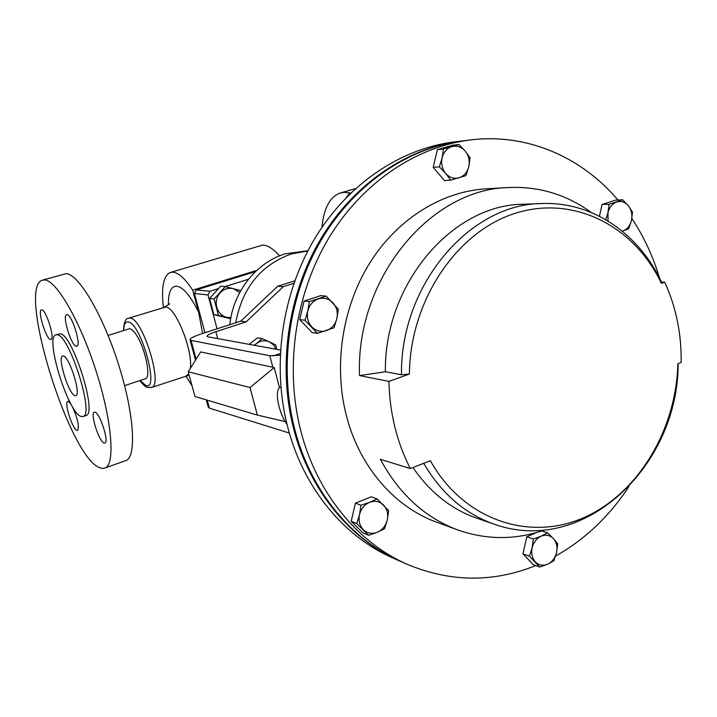 <?xml version="1.0" encoding="UTF-8"?>
<svg xmlns="http://www.w3.org/2000/svg" width="717" height="717" viewBox="0 0 717 717"><rect width="100%" height="100%" fill="white"/><g stroke="black" fill="none" stroke-linecap="round" stroke-linejoin="round"><path stroke-width="1.08" d="M307.835 250.941L291.487 253.917C260.889 264.887 242.31 287.831 235.732 322.758L240.822 321.108L277.703 286.253L294.75 280.858M307.943 250.726L285.465 253.755C256.543 262.243 233.142 291.613 229.816 324.676M279.558 255.861C273.32 248.79 267.665 245.196 262.601 245.08L170.933 272.29M202.588 333.495L198.636 312.227L192.712 290.197C185.192 278.716 178.587 272.702 172.887 272.155L169.965 272.585C163.359 276.126 161.164 287.723 163.404 307.369M192.712 290.197L256.785 270.372M185.864 375.968L192.075 385.898M145.112 378.836L145.632 378.666C151.108 377.097 145.443 349.045 136.813 335.655C133.514 330.429 130.835 328.189 128.782 328.933L108.097 335.448M400.525 561.375L399.934 561.115C350.479 539.784 309.529 490.607 293.656 428.811C277.488 366.378 287.84 294.167 320.92 238.698C354.216 183.337 407.848 147.532 462.026 140.962L462.662 140.882M462.026 140.962L454.784 141.832C400.955 148.356 347.727 183.839 314.682 238.68C281.871 293.629 271.618 365.141 287.687 427C303.452 488.232 344.124 536.988 393.257 558.184L399.934 561.115M544.4 530.024C515.496 540.098 486.565 540.053 457.607 529.881C424.939 517.602 399.19 494.076 380.377 459.319L410.303 468.551L430.379 460.69C463.209 519.879 529.074 541.765 583.459 517.782C638.031 493.941 676.239 429.877 677.852 363.788L681.132 362.506C681.571 333.826 676.095 307.046 664.713 282.175L661.379 283.376C634.635 226.447 574.263 194.746 515.657 213.164C457.105 231.188 410.007 300.396 409.398 374.041L388.937 381.408L359.522 375.583C355.56 278.841 429.913 189.288 508.201 187.54C538.861 186.178 566.573 194.495 591.319 212.51M457.607 529.881L436.617 522.173C394.287 506.955 358.93 466.238 346.069 414.435C333.432 364.075 342.663 305.998 370.232 262.216C397.98 218.542 442.084 191.466 485.875 188.849L508.201 187.54M388.937 381.408C389.268 397.066 391.249 412.275 394.87 427.054C398.518 441.815 403.662 455.645 410.303 468.551M535.796 565.561C493.395 582.607 450.787 582.294 407.946 564.62C358.106 543.127 316.815 493.466 300.826 430.98C284.532 367.857 295.001 294.812 328.395 238.707C362.004 182.718 416.102 146.537 470.702 139.914C526.968 133.039 581.595 156.996 617.902 199.989M631.856 218.488C643.938 236.691 653.178 256.614 659.586 278.25M407.946 564.62L401.117 561.635C351.608 540.277 310.604 491.028 294.714 429.133C278.528 366.593 288.897 294.257 322.023 238.698C355.372 183.238 409.066 147.379 463.307 140.801L470.702 139.914M287.024 424.419C278.698 413.27 274.217 390.156 279.953 387.449L280.849 387.099M628.764 486.834C609.289 516.392 584.911 539.462 555.63 556.042M368.583 535.285L362.99 532.937L351.213 521.268L355.417 503.119L371.352 496.818L376.999 498.88L369.667 502.303L360.974 505.243L359.504 514.654L356.734 523.544L368.583 535.285L377.232 532.301L384.509 528.788L387.27 519.995L388.686 510.674L376.999 498.88M522.953 553.802L529.424 556.177L539.776 567.057L533.251 564.611L522.953 553.802L526.816 536.755L536.764 532.471M317.416 333.342L312.083 332.563L299.715 319.585L304.071 301.032L320.723 295.637L326.127 296.121L309.359 301.561L307.79 310.981L304.976 320.266L317.416 333.342L334.059 327.75L336.865 318.563L338.388 309.233L326.127 296.121M599.412 216.229L602.074 204.488L615.679 200.079L622.741 199.801L609.065 204.237L607.98 212.635L605.793 219.698M450.67 180.155L444.495 180.603L433.211 167.402L437.334 149.629L452.678 145.219L458.907 144.493L443.482 148.939L442.12 157.821L439.333 166.855L445.732 173.46L450.67 180.155L465.996 175.566L468.784 166.631L470.092 157.821L465.243 151.099L458.907 144.493M351.213 521.268L356.734 523.544M355.417 503.119L360.974 505.243M539.776 567.057L547.609 564.207L553.874 560.802L556.562 552.565L557.709 543.782L553.39 538.592L547.501 532.865L541.192 536.182L533.314 539.005L532.131 547.86L529.424 556.177M526.816 536.755L533.314 539.005M541.72 530.938L547.501 532.865M299.715 319.585L304.976 320.266M304.071 301.032L309.359 301.561M602.074 204.488L609.065 204.237M622.338 231.197L628.755 228.768L631.471 220.406L632.519 212.08L628.468 205.922L622.741 199.801M437.334 149.629L443.482 148.939M433.211 167.402L439.333 166.855M409.398 374.041L401.466 374.749C400.211 284.855 469.832 203.745 541.711 203.556L523.347 204.255C452.499 204.479 384.079 283.824 385.387 371.756L401.466 374.749M359.522 375.583L385.387 371.756M423.711 463.307C441.493 493.61 465.028 513.919 494.327 524.244L476.948 518.257C451.334 509.303 430.003 492.382 412.956 467.511M377.232 532.301C371.971 534.237 367.337 533.376 363.331 529.702C359.584 525.695 358.312 520.676 359.504 514.654C361.081 508.703 364.469 504.58 369.667 502.303C374.955 500.421 379.571 501.335 383.523 505.037C387.207 509.052 388.453 514.035 387.27 519.995C385.719 525.875 382.376 529.98 377.232 532.301M556.562 552.565C555.155 558.095 552.171 561.976 547.609 564.207C542.957 566.072 538.879 565.31 535.375 561.913C532.104 558.193 531.019 553.515 532.131 547.86C533.565 542.267 536.585 538.377 541.192 536.182C545.87 534.362 549.93 535.169 553.39 538.592C556.607 542.312 557.665 546.972 556.562 552.565M311.832 326.907C307.898 322.462 306.553 317.156 307.79 310.981C309.421 304.913 312.953 300.88 318.393 298.89C323.923 297.331 328.762 298.613 332.912 302.753C336.775 307.19 338.092 312.46 336.865 318.563C335.269 324.568 331.774 328.592 326.396 330.627C320.893 332.258 316.036 331.012 311.832 326.907M608.043 221.042L607.98 212.635C609.378 207.177 612.3 203.628 616.745 201.988C621.254 200.733 625.161 202.042 628.468 205.922C631.552 210.072 632.546 214.903 631.471 220.406C630.091 225.81 627.205 229.35 622.804 231.035L622.329 231.188M442.12 157.821C443.662 152.013 446.933 148.285 451.943 146.626C457.034 145.39 461.47 146.877 465.243 151.099C468.775 155.598 469.949 160.778 468.784 166.631C467.269 172.376 464.042 176.095 459.086 177.798C454.022 179.098 449.568 177.655 445.732 173.46C442.147 168.952 440.946 163.745 442.12 157.821M661.433 282.032L664.713 282.175M661.549 282.283L661.379 283.376M276.583 349.331L275.848 345.038L269.484 341.91L273.482 344.877L276.135 349.251M249.211 344.348L257.457 337.815L262.108 338.603L269.484 341.91C264.923 339.975 260.549 340.539 256.372 343.613L254.23 345.262M254.571 345.325L262.108 338.603M216.731 307.208C215.485 301.803 216.624 297.017 220.137 292.841C223.919 288.942 228.338 287.553 233.41 288.691L225.228 286.63L214.087 298.971L218.434 315.31L226.635 317.317C221.634 315.865 218.335 312.495 216.731 307.208M230.874 317.649L226.635 317.317L230.74 318.366M239.738 292.491L233.41 288.691L240.58 290.645M230.677 318.724L213.899 314.673L209.579 298.469L214.087 298.971M213.899 314.673L218.434 315.31M209.579 298.469L220.648 286.226L225.228 286.63M204.963 332.724L194.415 293.486L208.02 294.92L217.063 328.807M218.497 288.601L209.929 291.272L196.279 289.928L194.415 293.486M196.279 289.928L255.476 271.6M248.467 279.272L224.932 286.603M209.929 291.272L208.02 294.92M280.437 350.03L207.939 336.829L206.998 336.121C207.706 334.884 210.664 333.405 215.88 331.693L246.11 321.879L240.822 321.108M250.045 387.538L188.221 371.773L194.961 396.492L257.34 415.089L250.045 387.538L274.217 367.552L279.487 387.789M274.217 367.552L200.67 351.922L188.221 371.773M285.205 421.605L257.34 415.089M293.871 283.332L283.269 286.692L246.11 321.879M283.269 286.692L277.703 286.253M235.732 322.758L201.28 333.916C194.603 336.103 190.821 337.985 189.942 339.562L191.054 340.414L269.816 355.749L280.168 355.193M207.24 400.149L209.4 408.143L208.217 406.969L206.29 399.871M209.4 408.143L289.345 433.05M321.978 227.28C323.717 208.647 329.614 197.292 339.67 193.205L344.079 192.326L350.756 193.034M346.257 197.516L349.914 192.828M74.891 395.632C68.733 394.126 57.279 357.442 62.531 355.973L63.419 355.937C69.406 356.672 81.254 394.198 75.966 395.623L74.891 395.632M80.913 416.452L83.324 416.478C94.241 413.584 69.415 335.422 57.297 334.758L55.675 334.866C44.875 337.958 68.052 412.544 80.913 416.452M85.565 415.717L86.327 415.466C97.333 412.535 72.542 334.445 60.336 333.817L56.195 334.705M67.138 314.664L66.538 314.718C62.065 315.838 71.225 345.702 76.217 346.293L76.934 346.248C81.433 345.164 72.023 314.772 67.138 314.664M41.855 309.852L41.371 309.887C37.374 310.784 46.067 339.051 50.468 339.535L51.05 339.5C55.066 338.648 46.166 309.896 41.855 309.852M70.938 404.074L68.429 401.43L67.658 401.421C63.992 402.533 72.363 428.927 76.836 430.379L77.705 430.406C79.381 426.346 77.651 418.495 72.534 406.844M95.119 412.185L94.169 412.185C90.1 413.557 98.928 441.296 103.956 442.972L105.032 442.998C109.118 441.636 100.048 413.404 95.119 412.185M98.883 467.385L102.567 468.515L105.695 467.744C115.41 462.51 111.592 418.853 95.675 369.793C79.865 320.714 56.509 280.571 44.777 279.917L42.151 280.23C17.235 287.911 68.196 454.013 98.883 467.385M124.364 461.112L126.577 460.323C136.884 454.892 133.703 411.316 117.938 362.578C102.28 313.804 78.52 274.109 66.206 273.643L43.02 279.98M198.636 312.227C190.579 295.978 183.256 287.275 176.678 286.146C171.022 286.11 168.262 292.357 168.405 304.877M190.319 368.43C193.169 350.595 175.486 306.759 165.672 307.019L129.06 318.079M186.187 375.86L188.786 373.817M123.467 330.609C123.898 322.462 125.574 318.348 128.504 318.258L130.216 318.079C142.486 318.223 163.109 384.231 151.923 387.35L151.233 387.592M140.129 380.494L145.874 385.504C159.954 391.59 140.89 322.713 128.155 321.96C125.341 321.619 123.862 324.478 123.709 330.528M215.88 331.693L217.735 338.612M191.054 340.414L196.126 359.163M272.818 367.256L269.816 355.749M280.239 353.571L273.258 355.928M169.741 303.838L164.48 307.037M189.154 375.17L151.923 387.35L147.783 387.503C145.426 386.857 142.791 384.554 139.878 380.575M124.615 385.638L145.632 378.666M494.327 524.244C584.624 556.509 678.443 465.163 678.139 363.68M661.827 282.865C639.779 234.62 593.201 201.378 541.711 203.556M195.517 360.14L190.05 339.975M355.551 188.562L341.158 192.774M83.324 416.478L86.327 415.466M105.695 467.744L126.577 460.323"/></g></svg>
